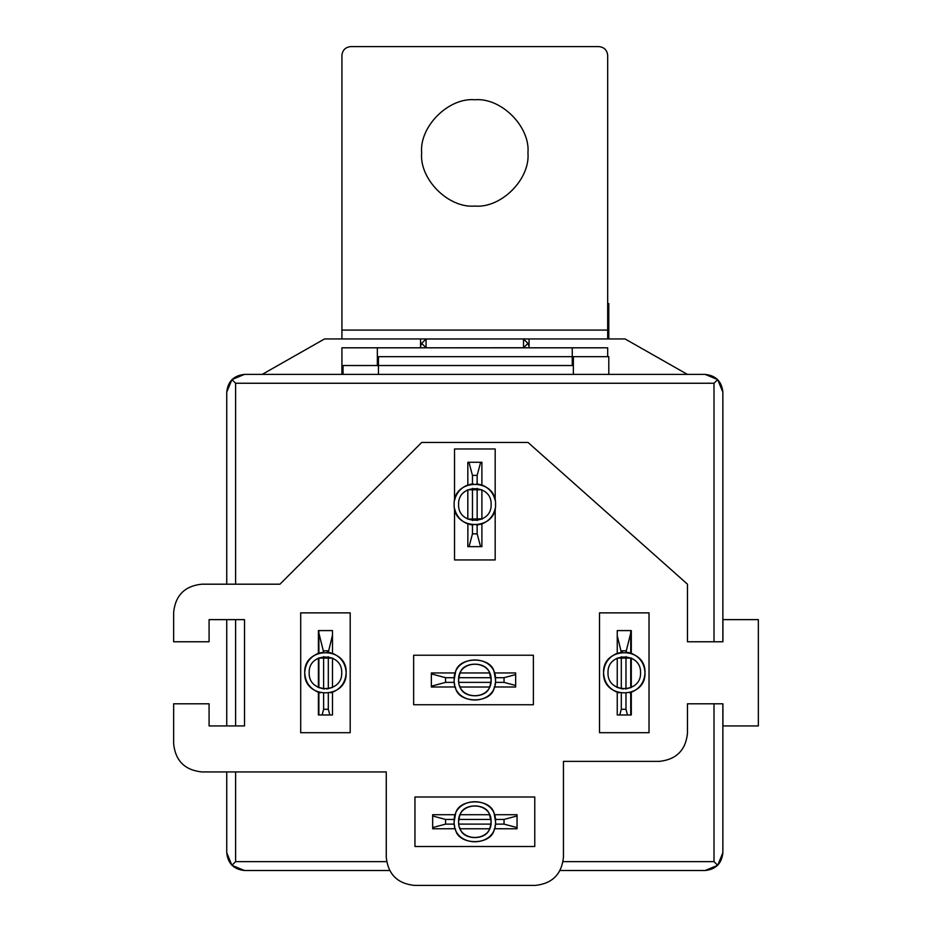 <?xml version="1.0" encoding="UTF-8"?>
<svg xmlns="http://www.w3.org/2000/svg" width="932" height="932" viewBox="0 0 932 932"><rect width="100%" height="100%" fill="white"/><g stroke="black" fill="none" stroke-linecap="round" stroke-linejoin="round"><path stroke-width="1.4" d="M459.569 827.325L460.187 828.781C463.088 840.478 486.632 840.478 489.533 828.781L490.127 827.383M490.15 827.325L491.129 821.744L489.533 814.708L460.187 814.708C463.088 803.011 486.632 803.011 489.533 814.708M459.569 816.164L458.591 821.744C457.694 842.726 492.026 842.726 491.129 821.744C492.026 800.763 457.694 800.763 458.591 821.744L458.754 824.098L490.954 824.121M455.375 828.734L432.669 828.781L432.669 814.708L455.387 814.708L454.152 821.744C453.022 848.435 496.698 848.435 495.556 821.744C496.698 795.054 453.022 795.054 454.152 821.744M495.556 821.744L494.333 814.708L517.05 814.708L517.05 828.781L494.344 828.734M455.387 814.708C457.297 797.594 492.422 797.594 494.333 814.708M481.891 519.136L481.891 489.789L467.829 489.789L467.829 519.136L482.531 518.809M491.106 505.319L491.106 503.606M458.614 503.606L458.591 504.457C457.694 525.438 492.026 525.438 491.129 504.457C492.026 483.475 457.694 483.475 458.591 504.457L458.614 505.319M495.556 504.457C496.698 477.767 453.022 477.767 454.152 504.457C453.022 531.158 496.698 531.158 495.556 504.457M467.887 484.966L467.829 484.99C460.699 487.844 456.261 493.016 454.536 500.507L454.536 448.979L495.183 448.979L495.183 500.507C493.459 493.016 489.02 487.844 481.891 484.99L476.613 483.836M473.141 483.825L469.495 484.465M617.287 687.478L623.182 689.016M625.372 689.016L631.255 687.478M608.025 673.638L608.002 672.776C607.105 693.758 641.437 693.758 640.552 672.776L640.529 673.638M631.302 687.455L631.302 658.109L617.24 658.109L617.24 687.455L616.6 687.129M603.575 672.776C604.087 663.444 608.643 656.955 617.24 653.309L617.24 630.591L631.302 630.591L631.302 653.309C639.911 656.955 644.466 663.444 644.979 672.776C646.109 646.086 602.433 646.086 603.575 672.776C602.433 699.478 646.109 699.478 644.979 672.776C644.466 682.108 639.911 688.597 631.302 692.255L631.302 714.972L617.24 714.972L617.24 692.255C608.643 688.597 604.087 682.108 603.575 672.776M629.648 652.784L626.024 652.155M622.564 652.144L617.24 653.309M318.464 687.478L324.348 689.016M326.538 689.016L332.433 687.478M309.191 673.638L309.168 672.776C308.282 693.758 342.615 693.758 341.718 672.776L341.695 673.638M332.479 687.455L332.479 658.109L318.406 658.109L318.406 687.455L317.765 687.129M304.741 672.776C305.253 663.444 309.808 656.955 318.406 653.309L318.406 630.591L332.479 630.591L332.479 653.309C341.077 656.955 345.632 663.444 346.145 672.776C347.287 646.086 303.599 646.086 304.741 672.776C303.599 699.478 347.287 699.478 346.145 672.776C345.632 682.108 341.077 688.597 332.479 692.255L332.479 714.972L318.406 714.972L318.406 692.255C309.808 688.597 305.253 682.108 304.741 672.776M330.813 652.784L327.202 652.155M323.73 652.144L318.406 653.309M459.569 685.556L460.187 687.012C463.088 698.709 486.632 698.709 489.533 687.012L490.127 685.614M490.15 685.556L491.129 679.976L489.533 672.951L460.187 672.951C463.088 661.242 486.632 661.242 489.533 672.951M459.569 674.407L458.591 679.976C457.694 700.957 492.026 700.957 491.129 679.976C492.026 658.994 457.694 658.994 458.591 679.976L458.754 682.329M455.375 686.966L431.365 687.012L431.365 672.951L455.387 672.951L454.152 679.976C453.022 706.677 496.698 706.677 495.556 679.976C496.698 653.285 453.022 653.285 454.152 679.976M495.556 679.976L494.333 672.951L515.664 672.951L515.664 687.012L494.344 686.966M455.387 672.951C457.297 655.825 492.422 655.825 494.333 672.951M489.533 828.781L460.187 828.781M467.829 484.99L467.829 462.272L481.891 462.272L481.891 484.99M467.829 489.789L467.188 490.115M467.829 523.935C460.699 521.07 456.261 515.909 454.536 508.418L454.536 559.946L495.183 559.946L495.183 508.418C493.459 515.909 489.02 521.07 481.891 523.935L481.891 546.653L467.829 546.653L467.887 523.959M631.302 658.109L631.943 658.423M640.529 671.925L640.552 672.776C641.437 651.794 607.105 651.794 608.002 672.776L608.025 671.925M332.479 658.109L333.12 658.423M341.695 671.925L341.718 672.776C342.615 651.794 308.282 651.794 309.168 672.776L309.191 671.925M489.533 687.012L460.187 687.012M279.961 584.189L421.707 442.444L528.013 442.444L687.478 584.189L687.478 641.775L722.917 641.775L722.917 619.629L758.357 619.629L758.357 725.935L722.917 725.935L722.917 703.788L687.478 703.788L687.478 733.239C685.696 750.202 676.317 759.58 659.355 761.374L563.452 761.374L563.452 857.277C561.658 874.239 552.292 883.606 535.329 885.4L414.39 885.4C397.428 883.606 388.062 874.239 386.267 857.277L386.267 771.929L201.778 771.929C184.816 770.147 175.437 760.768 173.643 743.806L173.643 703.788L209.083 703.788L209.083 725.935L244.522 725.935L244.522 619.629L209.083 619.629L209.083 641.775L173.643 641.775L173.643 612.312C175.437 595.35 184.816 585.972 201.778 584.189L279.961 584.189L201.778 584.189C184.816 585.972 175.437 595.35 173.643 612.312M414.95 797L414.95 846.501L534.77 846.501L534.77 797L414.95 797M300.698 732.692L350.199 732.692L350.199 612.872L300.698 612.872L300.698 732.692M533.384 704.732L533.384 655.231L413.645 655.231L413.645 704.732L533.384 704.732M649.022 612.872L599.521 612.872L599.521 732.692L649.022 732.692L649.022 612.872M659.355 761.374C676.317 759.58 685.696 750.202 687.478 733.239M173.643 743.806C175.437 760.768 184.816 770.147 201.778 771.929M386.267 857.277C388.062 874.239 397.428 883.606 414.39 885.4M535.329 885.4C552.292 883.606 561.658 874.239 563.452 857.277M455.387 687.012C457.297 704.126 492.422 704.126 494.333 687.012M455.387 828.781C457.297 845.895 492.422 845.895 494.333 828.781M495.008 684.729L495.288 683.296M460.187 672.951L459.593 674.337M454.42 683.296L454.711 684.729M318.406 692.255L320.235 692.814M330.65 692.814L332.479 692.255M617.24 692.255L619.069 692.814M629.484 692.814L631.302 692.255M469.495 524.46L473.107 525.089M476.578 525.089L481.891 523.935M495.008 826.498L495.288 825.065M460.187 814.708L459.593 816.106M454.42 825.065L454.711 826.498M341.916 374.396L341.916 347.811L377.355 347.811L377.355 365.53L341.916 365.53L341.916 347.811M420.542 347.811L420.542 338.957L324.522 338.957L262.183 374.396M705.14 374.396C715.834 375.514 721.741 381.421 722.859 392.104L717.675 379.58L705.14 374.396L244.464 374.396L231.94 379.58L226.744 392.104C227.874 381.421 233.781 375.514 244.464 374.396M722.859 852.792C721.741 863.475 715.834 869.381 705.14 870.511L717.675 865.315L722.859 852.792L722.859 703.788M244.464 870.511C233.781 869.381 227.874 863.475 226.744 852.792L231.94 865.315L244.464 870.511L389.576 870.511M714.005 641.775L714.005 383.25L235.61 383.25L231.94 379.58M235.61 383.25L235.61 584.189M235.61 619.629L235.61 725.935M235.61 771.929L235.61 861.646L386.605 861.646M231.94 865.315L235.61 861.646M226.744 852.792L226.744 771.929M226.744 725.935L226.744 619.629M226.744 584.189L226.744 392.104M714.005 383.25L717.675 379.58M563.114 861.646L714.005 861.646L714.005 703.788M717.675 865.315L714.005 861.646M705.14 870.511L560.144 870.511M722.859 392.104L722.859 641.775M318.884 653.146L318.884 633.084L323.625 652.155M318.884 714.972L318.884 692.418M318.884 687.665L318.884 657.887M323.625 693.396L323.625 709.275L322.099 714.972M323.625 656.606L323.625 688.946M329.835 714.972L328.309 709.275L328.309 693.28M328.309 652.272L332.479 635.251M328.309 688.795L328.309 656.757M480.574 546.653L477.149 533.861L477.149 525.031M477.149 520.569L477.149 488.345M477.149 483.883L477.149 475.39L480.656 462.272M468.947 462.272L472.466 475.39L472.466 483.894M472.466 488.368L472.466 520.557M472.466 525.019L472.466 533.861L469.041 546.653M617.24 635.659L621.294 652.295M621.294 693.268L621.294 709.275L619.768 714.972M621.294 656.78L621.294 688.771M627.504 714.972L625.978 709.275L625.978 693.408M625.978 652.144L630.731 633.084L630.731 653.111M630.731 657.841L630.731 687.723M630.731 692.453L630.731 714.972M625.978 688.958L625.978 656.594M515.664 674.582L504.037 677.692L495.44 677.692M490.966 677.692L458.742 677.692M454.28 677.692L445.566 677.692L431.365 673.894M431.365 686.185L445.566 682.375L454.292 682.375M458.765 682.375L490.954 682.375M495.428 682.375L504.037 682.375L515.664 685.486M517.05 815.954L504.037 819.438L495.428 819.438M490.966 819.438L458.754 819.438M454.28 819.438L445.566 819.438L432.669 815.989M432.669 827.581L445.566 824.121L454.292 824.121M495.428 824.121L504.037 824.121L517.05 827.604M328.309 650.804L323.625 650.804M318.884 633.084L318.884 630.591M323.625 709.275L328.309 709.275M472.466 533.861L477.149 533.861M477.149 475.39L472.466 475.39M625.978 650.804L621.294 650.804M630.731 630.591L630.731 633.084M621.294 709.275L625.978 709.275M445.566 677.692L445.566 682.375M504.037 682.375L504.037 677.692M445.566 819.438L445.566 824.121M504.037 824.121L504.037 819.438M687.42 374.396L625.081 338.957L523.528 338.957L527.955 343.384L523.528 347.811L523.528 339.027L527.955 343.384L529.061 346.32M420.542 338.957L523.528 338.957L426.075 339.027L426.075 347.741L421.648 343.384L420.542 346.32M607.687 347.811L607.687 356.676L607.687 347.811L377.355 347.811M529.061 347.811L529.061 338.957M474.807 99.759C448.502 97.382 419.272 126.612 421.648 152.906C419.272 179.212 448.502 208.442 474.807 206.065C501.101 208.442 530.331 179.212 527.955 152.906C530.331 126.612 501.101 97.382 474.807 99.759C448.502 97.382 419.272 126.612 421.648 152.906C419.272 179.212 448.502 208.442 474.807 206.065C501.101 208.442 530.331 179.212 527.955 152.906C530.331 126.612 501.101 97.382 474.807 99.759M377.355 365.53L572.26 365.53L572.26 347.811M598.833 46.6C604.181 47.159 607.128 50.118 607.687 55.454C607.128 50.118 604.181 47.159 598.833 46.6L350.77 46.6C345.434 47.159 342.475 50.118 341.916 55.454C342.475 50.118 345.434 47.159 350.77 46.6M607.687 55.454L607.687 338.957M341.916 55.454L341.916 338.957M426.075 338.957L421.648 343.384L426.075 338.957M573.366 374.396L573.366 356.676L608.794 356.676L608.794 374.396M573.366 356.676L378.462 356.676L378.462 374.396M608.794 338.957L608.794 303.517L607.687 303.517M343.023 374.396L343.023 365.53M607.687 330.091L341.916 330.091M426.075 347.811L523.528 347.741M608.794 321.237L607.687 321.237"/></g></svg>
